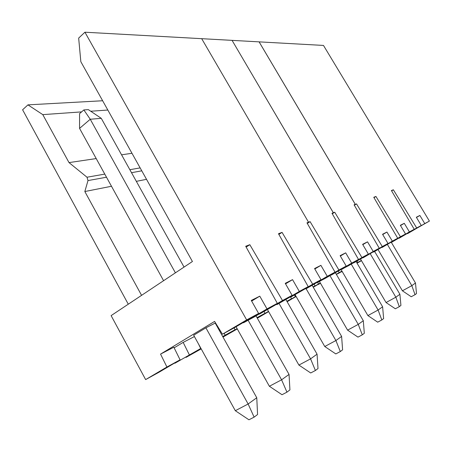 <?xml version="1.0" encoding="UTF-8"?>
<svg xmlns="http://www.w3.org/2000/svg" width="452" height="452" viewBox="0 0 452 452"><rect width="100%" height="100%" fill="white"/><g stroke="black" fill="none" stroke-linecap="round" stroke-linejoin="round"><path stroke-width="0.68" d="M232.085 40.386L333.35 212.739L332.113 213.519L333.322 212.751L232.074 40.364L201.688 38.68L308.541 222.231L307.14 223.118L308.541 222.231L306.976 222.83L335.011 272.127L327.265 276.319L320.903 265.347L314.552 268.544L321.01 279.703L312.677 284.206L282.054 232.362L278.483 233.729L308.202 286.624L299.314 291.433L292.546 279.641L285.24 283.325L292.111 295.331L282.489 300.529L249.826 244.685L245.702 246.267L277.319 303.326L267.002 308.908L259.781 296.162L251.284 300.444L258.623 313.439L234.808 327.497L222.452 334.214L246.651 319.914L84.931 32.211L201.688 38.68L308.541 222.231L310.095 221.633L307.303 223.412M333.322 212.751L331.971 213.271L358.498 259.425L351.69 263.109L345.684 252.849L340.119 255.657L346.204 266.075L338.915 270.019L310.095 221.633M340.339 256.041L345.684 252.849M268.624 311.626L257.329 318.202M312.23 285.438L341.616 336.412L335.904 340.537L340.311 351.554L335.808 353.927L324.762 346.52L295.111 294.738M341.616 336.412L342.599 349.814L340.311 351.554M306.123 288.755L335.904 340.537L324.762 346.52M268.488 311.388L257.222 318.01M290.591 296.992L291.472 298.755L286.879 301.275M286.924 301.36L291.472 298.755M317.909 282.178L325.576 278.189L346.204 266.075M338.915 270.019L317.993 282.308M351.69 263.109L331.282 275.087L358.498 259.425M355.3 204.344L259.115 41.866L323.485 45.432L429.4 221.084L424.767 223.587L419.868 215.451L416.326 217.237L421.281 225.475L416.682 227.961L393.37 189.783L391.404 190.535L414.23 229.283L409.405 231.893L404.274 223.316L400.342 225.294L405.54 233.989L400.427 236.752L375.945 196.45L373.759 197.287L397.703 238.227L392.325 241.131L386.929 232.057L382.545 234.266L388.008 243.47L382.29 246.56L356.515 203.88L354.198 205.033L355.278 204.355L259.086 41.861L232.108 40.369M355.278 204.355L354.074 204.812L379.245 248.21L373.211 251.47L367.532 241.837L362.606 244.323L368.363 254.092L361.933 257.567L334.717 212.214L333.35 212.739M362.803 244.656L367.532 241.837M335.446 272.827L363.306 320.728L358.25 324.383L362.289 334.83L357.978 337.119L347.588 330.141L319.468 281.506M363.306 320.728L364.312 333.293L362.289 334.83M329.943 275.624L358.25 324.383L347.588 330.141M287.139 301.727L296.1 296.472M295.992 296.28L295.359 296.625L294.529 295.054M295.359 296.625L287.02 301.518M314.225 284.342L314.993 285.862L313.078 286.913M313.1 286.952L314.993 285.862M296.19 296.625L295.879 296.811L296.19 296.631M341.87 269.183L348.645 265.652L368.363 254.092M361.933 257.567L341.949 269.296M373.211 251.47L353.701 262.906L379.245 248.21M334.717 212.214L332.26 213.773M107.819 110.028L90.728 111.237M81.603 111.881L42.793 114.633L27.951 104.864L22.6 109.785L128.278 304.196M102.644 100.751L27.951 104.864M141.578 295.342L84.829 191.535L87.999 180.574L87.004 177.224L69.015 162.601L96.208 158.573M121.577 154.816L131.973 153.279M42.793 114.633L69.015 162.601M146.527 179.331L136.34 181.348M111.486 186.264L84.829 191.535M237.289 328.937L223 337.073M201.208 348.882L185.998 357.413L185.783 357.035M180.071 359.815L166.918 367.024L160.55 354.108L173.839 347.221L180.071 359.815L159.07 372.211L145.64 379.595L111.119 315.615L192.416 261.51L80.835 61.704L78.665 38.087L84.931 32.211M237.13 328.655L222.955 336.994M314.812 268.991L320.903 265.347M285.54 283.85L292.546 279.641M251.64 301.072L259.781 296.162M160.55 354.108L214.593 321.417L222.452 334.214M174.139 347.831L183.162 342.39L194.405 336.559M216.474 325.35L216.864 325.118M193.671 335.226L205.903 327.841L215.208 323.067L256.764 397.749L248.131 403.998L254.12 417.139L248.933 419.789L235.317 410.71L193.671 335.226M145.64 379.595L166.918 367.024M254.12 417.139L257.572 414.512L256.764 397.749M246.651 319.914L258.623 313.439M267.002 308.908L243.47 322.796L254.131 316.999L277.319 303.326M282.489 300.529L259.482 314.095L292.111 295.331M249.826 244.685L246.148 247.074M243.283 322.496L243.47 322.796M299.314 291.433L276.895 304.631L308.202 286.624M312.677 284.206L290.749 297.105L321.01 279.703M282.054 232.362L278.867 234.407M327.265 276.319L305.897 288.879L335.011 272.127M201.027 348.554L185.998 357.413M198.564 344.091L200.694 348.509L174.907 363.25L200.694 348.509M174.743 362.962L174.907 363.25M189.303 354.752L183.162 342.39M234.102 327.881L234.995 329.711L222.706 336.542M222.785 336.689L234.995 329.711M225.09 335.141L224.158 333.282M264.154 311.552L265.002 313.264L257.013 317.643M257.098 317.79L265.002 313.264M101.271 118.334L88.338 109.627L83.846 109.938L90.247 119.255L101.271 118.334L184.049 267.081M175.404 272.833L90.247 119.255L79.558 128.396L79.58 113.638L83.846 109.938M79.558 128.396L163.584 280.698M205.903 327.841L248.131 403.998L235.317 410.71M256.024 315.886L289.043 374.42L281.59 379.804L286.952 392.155L282.008 394.715L269.375 386.268L236.068 326.756M289.043 374.42L289.93 389.89L286.952 392.155M248.114 320.27L281.59 379.804L269.375 386.268M285.98 299.699L317.061 354.165L310.569 358.86L315.411 370.504L310.693 372.968L298.908 365.075L267.539 309.716M317.061 354.165L318.005 368.527L315.411 370.504M279.042 303.467L310.569 358.86L298.908 365.075M361.34 260.459L356.905 262.923M342.204 271.522L341.486 271.68M357.781 262.409L357.069 261.081M361.43 260.618L357.057 263.177L361.464 260.668M429.4 221.084L407.484 233.543M337.989 273.522L342.096 271.33M356.515 203.88L354.328 205.253M381.821 319.965L383.629 318.592L382.618 306.767L378.104 310.032L381.821 319.965L377.697 322.169L367.888 315.575L341.102 269.635M391.404 242.261L414.23 229.283M393.37 189.783L391.607 190.88M399.043 238.17L421.281 225.475M416.682 227.961L399.093 238.249M336.39 274.454L342 271.172M356.99 263.07L361.368 260.51M416.467 217.468L419.868 215.451M424.767 223.587L407.557 233.65M382.042 247.397L405.54 233.989M400.5 225.554L404.274 223.316M382.72 234.56L386.929 232.057M320.31 282.952L313.168 287.065M318.462 283.963L317.609 282.353M342.074 271.296L338.062 273.641M341.949 271.087L339.153 272.624L338.401 271.217M363.103 257.668L388.008 243.47M382.29 246.56L363.165 257.764M409.405 231.893L391.488 242.379M415.038 294.693L416.501 293.58L415.49 283.008L411.828 285.653L415.038 294.693L411.23 296.744L402.41 290.8L378.087 249.662M342.215 271.539L341.599 271.878M373.55 251.939L397.703 238.227M392.325 241.131L373.64 252.075M313.27 287.252L320.383 283.082M320.462 283.223L318.089 284.607L320.474 283.246M399.302 306.665L400.924 305.433L399.907 294.269L395.856 297.196L399.302 306.665L395.342 308.789L386.053 302.535L360.572 259.149M339.153 272.624L336.299 274.296M375.945 196.45L373.985 197.671M400.427 236.752L382.098 247.481M391.308 242.317L415.49 283.008M387.454 244.572L411.828 285.653L402.41 290.8M374.663 251.521L399.907 294.269M370.295 253.843L395.856 297.196L386.053 302.535M356.125 261.589L382.618 306.767M351.238 264.132L378.104 310.032L367.888 315.575M140.137 167.895L129.86 169.703M104.774 174.105L87.004 177.224M141.775 170.828L131.521 172.687M106.497 177.224L87.999 180.574"/></g></svg>
